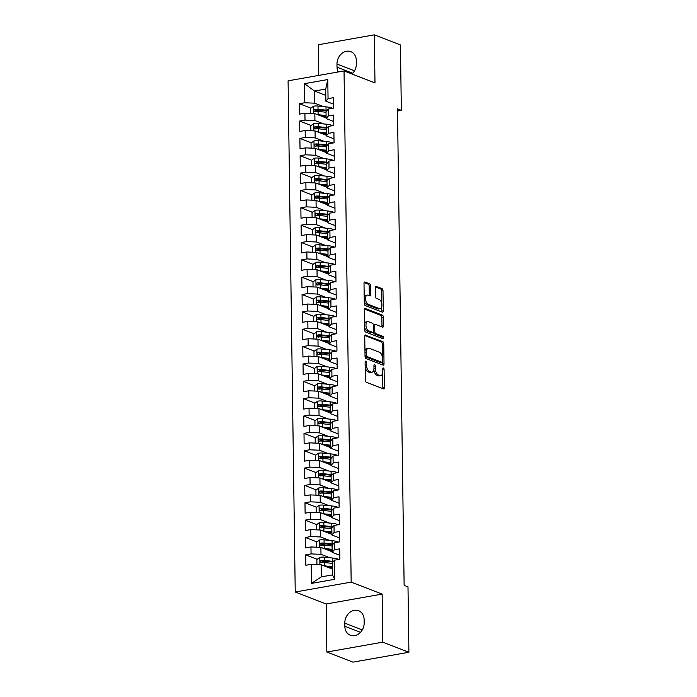 <?xml version="1.0" encoding="UTF-8"?>
<svg xmlns="http://www.w3.org/2000/svg" width="697" height="697" viewBox="0 0 697 697"><rect width="100%" height="100%" fill="white"/><g stroke="black" fill="none" stroke-linecap="round" stroke-linejoin="round"><path stroke-width="1.05" d="M365.759 361.168A1.237 0.636 80 0 0 365.559 361.142A1.237 0.636 80 0 0 365.115 362.1L365.367 380.196A1.76 0.915 80 0 0 366.334 382.27L383.428 388.882A1.76 0.915 80 0 0 383.707 388.917A1.76 0.915 80 0 0 384.352 387.549L384.099 369.445A1.237 0.636 80 0 0 383.42 367.999A1.237 0.636 80 0 0 383.219 367.981A1.237 0.636 80 0 0 382.775 368.931L382.801 371.274A5.637 2.919 80 0 1 380.745 375.657A5.637 2.919 80 0 1 379.839 375.552L378.419 375.003A5.637 2.919 80 0 1 375.3 368.373L375.274 366.03A1.237 0.636 80 0 0 374.594 364.583A1.237 0.636 80 0 0 374.394 364.557A1.237 0.636 80 0 0 373.94 365.516L373.975 367.859A5.637 2.919 80 0 1 371.919 372.242A5.637 2.919 80 0 1 371.013 372.137L369.584 371.588A5.637 2.919 80 0 1 366.474 364.958L366.439 362.614A1.237 0.636 80 0 0 365.759 361.168M370.708 285.962A1.76 0.915 80 0 0 369.732 283.888L364.94 282.041A1.76 0.915 80 0 0 364.653 282.006A1.76 0.915 80 0 0 364.017 283.374L364.296 303.474A1.76 0.915 80 0 0 365.263 305.539L382.357 312.151A1.76 0.915 80 0 0 382.636 312.186A1.76 0.915 80 0 0 383.28 310.818L383.002 290.719A1.76 0.915 80 0 0 382.026 288.645L376.241 286.406A1.76 0.915 80 0 0 375.953 286.38A1.76 0.915 80 0 0 375.308 287.748L375.43 296.347A1.76 0.915 80 0 0 376.406 298.412L379.273 299.527A4.713 2.439 80 0 1 381.843 304.362A4.713 2.439 80 0 1 380.161 308.727A4.713 2.439 80 0 1 379.403 308.64L368.155 304.284A4.713 2.439 80 0 1 365.585 299.449A4.713 2.439 80 0 1 367.267 295.092A4.713 2.439 80 0 1 368.025 295.171L369.898 295.903A1.76 0.915 80 0 0 370.185 295.929A1.76 0.915 80 0 0 370.83 294.561L370.708 285.962L369.192 286.232A1.76 0.915 80 0 0 368.225 284.158L364.13 282.573M397.473 108.871L404.129 585.349L407.998 586.848L408.912 652.261L382.792 642.164L382.122 594.097L351.175 582.126L344.039 70.937L374.986 82.917L374.315 34.85L400.427 44.956L401.341 110.37L397.473 108.871M365.681 335.004A1.76 0.915 80 0 0 365.394 334.978A1.76 0.915 80 0 0 364.749 336.346L365.036 356.437A1.76 0.915 80 0 0 366.003 358.511L383.097 365.123A1.76 0.915 80 0 0 383.376 365.15A1.76 0.915 80 0 0 384.021 363.782L383.742 343.691A1.76 0.915 80 0 0 382.766 341.617L365.141 335.1M364.662 329.951L364.383 309.86A1.76 0.915 80 0 1 365.028 308.492A1.76 0.915 80 0 1 365.306 308.518L382.4 315.131A1.76 0.915 80 0 1 383.367 317.205L383.489 325.804A1.76 0.915 80 0 1 382.845 327.172A1.76 0.915 80 0 1 382.566 327.137L375.631 324.462A1.76 0.915 80 0 0 375.352 324.427A1.76 0.915 80 0 0 374.707 325.795L374.786 331.502A1.76 0.915 80 0 0 375.761 333.575L382.975 336.363A1.237 0.636 80 0 1 383.646 337.627A1.237 0.636 80 0 1 383.211 338.768A1.237 0.636 80 0 1 383.01 338.751L365.637 332.025A1.76 0.915 80 0 1 364.662 329.951M351.175 582.126L295.232 592.006L288.088 80.826L344.039 70.937M334.76 579.285L311.481 583.398L311.21 564.309L321.125 564.736L321.3 576.881L332.486 574.903L334.76 579.285L334.499 560.196L339.866 559.247L339.718 548.835L334.351 549.785L334.255 542.841L339.622 541.891L339.474 531.48L334.107 532.43L334.011 525.494L339.378 524.545L339.239 514.133L333.863 515.083L333.767 508.139L339.134 507.189L338.995 496.778L333.628 497.728L333.523 490.784L338.899 489.843L338.751 479.431L333.384 480.372L333.288 473.437L338.655 472.488L338.507 462.076L333.14 463.026L333.044 456.082L338.411 455.132L338.263 444.721L332.896 445.671L332.8 438.735L338.167 437.786L338.019 427.374L332.652 428.324L332.556 421.38L337.923 420.43L337.784 410.019L332.417 410.969L332.312 404.025L337.688 403.084L337.54 392.672L332.173 393.622L332.077 386.678L337.444 385.729L337.296 375.317L331.929 376.267L331.833 369.323L337.2 368.373L337.052 357.962L331.685 358.911L331.589 351.976L336.956 351.027L336.808 340.615L331.441 341.565L331.345 334.621L336.712 333.671L336.573 323.26L331.206 324.21L331.101 317.274L336.468 316.325L336.329 305.913L330.962 306.863L330.866 299.919L336.233 298.969L336.085 288.558L330.718 289.508L330.622 282.564L335.989 281.614L335.841 271.211L330.474 272.152L330.378 265.217L335.745 264.268L335.597 253.856L330.23 254.806L330.134 247.862L335.501 246.912L335.362 236.501L329.986 237.45L329.89 230.515L335.257 229.566L335.118 219.154L329.751 220.104L329.655 213.16L335.022 212.21L334.874 201.799L329.507 202.749L329.411 195.805L334.778 194.864L334.63 184.452L329.263 185.393L329.167 178.458L334.534 177.508L334.386 167.097L329.019 168.047L328.923 161.103L334.29 160.153L334.151 149.742L328.775 150.691L328.679 143.756L334.046 142.807L333.907 132.395L328.54 133.345L328.435 126.401L333.811 125.451L333.663 115.04L328.296 115.99L328.2 109.046L333.567 108.105L333.419 97.693L328.052 98.634L325.874 101.204L325.699 89.059L314.513 91.037L314.687 103.182L323.513 106.597M317.231 559.308L305.695 554.847L305.844 565.258L311.21 564.309M305.695 554.847L311.062 553.897L310.967 546.953L320.89 547.389L332.164 551.745M316.987 541.952L305.46 537.492L305.6 547.903L310.967 546.953M305.46 537.492L310.827 536.551L310.731 529.607L320.646 530.034L331.92 534.399M316.743 524.606L305.216 520.145L305.356 530.556L310.731 529.607M305.216 520.145L310.583 519.195L310.487 512.251L320.402 512.678L331.676 517.043M316.499 507.25L304.972 502.79L305.12 513.201L310.487 512.251M304.972 502.79L310.339 501.84L310.243 494.905L320.158 495.332L331.441 499.697M316.255 489.904L304.728 485.443L304.877 495.855L310.243 494.905M304.728 485.443L310.095 484.493L309.999 477.55L319.914 477.976L331.197 482.341M316.02 472.549L304.484 468.088L304.633 478.499L309.999 477.55M304.484 468.088L309.851 467.138L309.756 460.203L319.679 460.63L330.953 464.986M315.776 455.193L304.249 450.732L304.389 461.144L309.756 460.203M304.249 450.732L309.616 449.792L309.512 442.848L319.435 443.275L330.709 447.64M315.532 437.847L304.005 433.386L304.145 443.797L309.512 442.848M304.005 433.386L309.372 432.436L309.276 425.492L319.191 425.919L330.465 430.284M315.288 420.491L303.761 416.031L303.909 426.442L309.276 425.492M303.761 416.031L309.128 415.081L309.032 408.146L318.947 408.573L330.221 412.938M315.044 403.145L303.517 398.684L303.665 409.095L309.032 408.146M303.517 398.684L308.884 397.734L308.788 390.79L318.703 391.217L329.986 395.582M314.809 385.789L303.273 381.329L303.422 391.74L308.788 390.79M303.273 381.329L308.64 380.379L308.544 373.444L318.459 373.871L329.742 378.227M314.565 368.434L303.029 363.973L303.178 374.385L308.544 373.444M303.029 363.973L308.405 363.032L308.301 356.089L318.224 356.515L329.498 360.88M314.321 351.088L302.794 346.627L302.934 357.038L308.301 356.089M302.794 346.627L308.161 345.677L308.065 338.733L317.98 339.169L329.254 343.525M314.077 333.732L302.55 329.272L302.698 339.683L308.065 338.733M302.55 329.272L307.917 328.322L307.821 321.387L317.736 321.814L329.01 326.179M313.833 316.386L302.306 311.925L302.454 322.336L307.821 321.387M302.306 311.925L307.673 310.975L307.577 304.031L317.492 304.458L328.775 308.823M313.589 299.03L302.062 294.57L302.21 304.981L307.577 304.031M302.062 294.57L307.429 293.62L307.333 286.685L317.248 287.112L328.531 291.477M313.354 281.675L301.818 277.223L301.967 287.626L307.333 286.685M301.818 277.223L307.194 276.273L307.089 269.33L317.013 269.756L328.287 274.121M313.11 264.329L301.583 259.868L301.723 270.279L307.089 269.33M301.583 259.868L306.95 258.918L306.854 251.974L316.769 252.41L328.043 256.766M312.866 246.973L301.339 242.512L301.479 252.924L306.854 251.974M301.339 242.512L306.706 241.563L306.61 234.628L316.525 235.055L327.799 239.419M312.622 229.627L301.095 225.166L301.243 235.577L306.61 234.628M301.095 225.166L306.462 224.216L306.366 217.272L316.281 217.699L327.564 222.064M312.378 212.271L300.851 207.811L300.999 218.222L306.366 217.272M300.851 207.811L306.218 206.861L306.122 199.926L316.037 200.353L327.32 204.718M312.143 194.925L300.607 190.464L300.755 200.875L306.122 199.926M300.607 190.464L305.974 189.514L305.878 182.57L315.802 182.997L327.076 187.362M311.899 177.569L300.372 173.109L300.512 183.52L305.878 182.57M300.372 173.109L305.739 172.159L305.643 165.215L315.558 165.651L326.832 170.007M311.655 160.214L300.128 155.753L300.268 166.165L305.643 165.215M300.128 155.753L305.495 154.812L305.399 147.869L315.314 148.295L326.588 152.66M311.411 142.868L299.884 138.407L300.032 148.818L305.399 147.869M299.884 138.407L305.251 137.457L305.155 130.513L315.07 130.94L326.353 135.305M311.167 125.512L299.64 121.051L299.788 131.463L305.155 130.513M299.64 121.051L305.007 120.102L304.911 113.167L314.826 113.594L326.109 117.959M310.932 108.166L299.396 103.705L299.544 114.116L304.911 113.167M299.396 103.705L304.763 102.755L304.502 83.666L327.782 79.554L328.052 98.634M333.75 121.513L326.118 118.56L326.022 111.616L328.2 109.046M328.296 115.99L326.118 118.56M325.795 95.402L314.513 91.037L304.502 83.666M304.763 102.755L314.687 103.182M333.994 138.86L326.353 135.906L326.257 128.962L328.435 126.401M328.54 133.345L326.353 135.906M314.826 113.594L314.922 120.529L323.757 123.944M305.007 120.102L314.922 120.529M334.238 156.215L326.597 153.262L326.501 146.318L328.679 143.756M328.775 150.691L326.597 153.262M315.07 130.94L315.166 137.884L323.992 141.299M305.251 137.457L315.166 137.884M334.482 173.562L326.841 170.608L326.745 163.673L328.923 161.103M329.019 168.047L326.841 170.608M315.314 148.295L315.41 155.239L324.236 158.655M305.495 154.812L315.41 155.239M334.717 190.917L327.085 187.963L326.989 181.02L329.167 178.458M329.263 185.393L327.085 187.963M315.558 165.651L315.654 172.586L324.48 176.001M305.739 172.159L315.654 172.586M334.961 208.272L327.329 205.31L327.233 198.375L329.411 195.805M329.507 202.749L327.329 205.31M315.802 182.997L315.898 189.941L324.724 193.357M305.974 189.514L315.898 189.941M335.205 225.619L327.573 222.665L327.468 215.721L329.655 213.16M329.751 220.104L327.573 222.665M316.037 200.353L316.142 207.288L324.968 210.703M306.218 206.861L316.142 207.288M335.449 242.974L327.808 240.021L327.712 233.077L329.89 230.515M329.986 237.45L327.808 240.021M316.281 217.699L316.377 224.643L325.211 228.058M306.462 224.216L316.377 224.643M335.693 260.321L328.052 257.367L327.956 250.432L330.134 247.862M330.23 254.806L328.052 257.367M316.525 235.055L316.621 241.998L325.447 245.414M306.706 241.563L316.621 241.998M335.937 277.676L328.296 274.723L328.2 267.779L330.378 265.217M330.474 272.152L328.296 274.723M316.769 252.41L316.865 259.345L325.691 262.76M306.95 258.918L316.865 259.345M336.172 295.031L328.54 292.069L328.444 285.134L330.622 282.564M330.718 289.508L328.54 292.069M317.013 269.756L317.109 276.7L325.935 280.116M307.194 276.273L317.109 276.7M336.416 312.378L328.784 309.424L328.679 302.481L330.866 299.919M330.962 306.863L328.784 309.424M317.248 287.112L317.353 294.047L326.179 297.462M307.429 293.62L317.353 294.047M336.66 329.733L329.019 326.78L328.923 319.836L331.101 317.274M331.206 324.21L329.019 326.78M317.492 304.458L317.588 311.402L326.423 314.817M307.673 310.975L317.588 311.402M336.904 347.08L329.263 344.126L329.167 337.191L331.345 334.621M331.441 341.565L329.263 344.126M317.736 321.814L317.832 328.757L326.658 332.173M307.917 328.322L317.832 328.757M337.148 364.435L329.507 361.482L329.411 354.538L331.589 351.976M331.685 358.911L329.507 361.482M317.98 339.169L318.076 346.104L326.902 349.519M308.161 345.677L318.076 346.104M337.383 381.79L329.751 378.828L329.655 371.893L331.833 369.323M331.929 376.267L329.751 378.828M318.224 356.515L318.32 363.459L327.146 366.875M308.405 363.032L318.32 363.459M337.627 399.137L329.995 396.184L329.899 389.24L332.077 386.678M332.173 393.622L329.995 396.184M318.459 373.871L318.564 380.806L327.39 384.221M308.64 380.379L318.564 380.806M337.871 416.492L330.23 413.539L330.134 406.595L332.312 404.025M332.417 410.969L330.23 413.539M318.703 391.217L318.799 398.161L327.634 401.577M308.884 397.734L318.799 398.161M338.115 433.839L330.474 430.885L330.378 423.95L332.556 421.38M332.652 428.324L330.474 430.885M318.947 408.573L319.043 415.517L327.869 418.932M309.128 415.081L319.043 415.517M338.359 451.194L330.718 448.241L330.622 441.297L332.8 438.735M332.896 445.671L330.718 448.241M319.191 425.919L319.287 432.863L328.113 436.278M309.372 432.436L319.287 432.863M338.594 468.541L330.962 465.587L330.866 458.652L333.044 456.082M333.14 463.026L330.962 465.587M319.435 443.275L319.531 450.218L328.357 453.634M309.616 449.792L319.531 450.218M338.838 485.896L331.206 482.943L331.11 475.999L333.288 473.437M333.384 480.372L331.206 482.943M319.679 460.63L319.775 467.565L328.601 470.98M309.851 467.138L319.775 467.565M339.082 503.251L331.441 500.298L331.345 493.354L333.523 490.784M333.628 497.728L331.441 500.298M319.914 477.976L320.01 484.92L328.845 488.336M310.095 484.493L320.01 484.92M339.326 520.598L331.685 517.644L331.589 510.701L333.767 508.139M333.863 515.083L331.685 517.644M320.158 495.332L320.254 502.267L329.08 505.682M310.339 501.84L320.254 502.267M339.57 537.953L331.929 535L331.833 528.056L334.011 525.494M334.107 532.43L331.929 535M320.402 512.678L320.498 519.622L329.324 523.038M310.583 519.195L320.498 519.622M339.814 555.3L332.173 552.346L332.077 545.411L334.255 542.841M334.351 549.785L332.173 552.346M320.646 530.034L320.742 536.978L329.568 540.393M310.827 536.551L320.742 536.978M332.486 574.903L332.321 562.758L334.499 560.196M320.89 547.389L320.986 554.324L329.812 557.739M311.062 553.897L320.986 554.324M397.508 111.05L401.341 110.37M374.315 34.85L318.372 44.739L318.799 75.398M382.122 594.097L326.179 603.985L326.849 652.043L382.792 642.164M326.849 652.043L352.961 662.15L408.912 652.261M326.179 603.985L295.232 592.006M333.506 104.158L325.874 101.204M321.125 564.736L332.408 569.101M311.481 583.398L321.3 576.881M325.699 89.059L327.782 79.554M344.832 626.254A11.492 9.375 -68.8 0 0 350.364 635.263A11.492 9.375 -68.8 0 0 364.183 622.839L364.139 619.711A11.492 9.375 -68.8 0 0 358.606 610.711A11.492 9.375 -68.8 0 0 344.788 623.135L344.832 626.254L360.515 632.327M351.941 74.004A11.492 9.375 -68.8 0 0 356.376 63.767L356.333 60.639A11.492 9.375 -68.8 0 0 350.8 51.639A11.492 9.375 -68.8 0 0 336.982 64.063L337.026 67.182A11.492 9.375 -68.8 0 0 338.123 71.983M326.091 562.732L321.962 561.137M325.847 545.385L321.726 543.791M325.604 528.03L321.483 526.435M325.36 510.683L321.239 509.089M325.116 493.328L320.995 491.733M324.88 475.973L320.751 474.378M324.636 458.626L320.515 457.032M324.393 441.271L320.272 439.676M324.149 423.924L320.028 422.33M323.905 406.569L319.784 404.974M323.669 389.214L319.54 387.619M323.425 371.867L319.296 370.273M323.181 354.512L319.06 352.917M322.938 337.165L318.817 335.571M322.694 319.81L318.573 318.215M322.45 302.463L318.329 300.86M322.214 285.108L318.085 283.513M321.97 267.753L317.849 266.158M321.726 250.406L317.605 248.812M321.483 233.051L317.362 231.456M321.239 215.704L317.118 214.101M321.003 198.349L316.874 196.754M320.759 180.993L316.638 179.399M320.515 163.647L316.394 162.052M320.272 146.292L316.15 144.697M320.028 128.945L315.907 127.351M319.792 111.59L315.663 109.995M365.184 367.223A5.637 2.919 80 0 0 368.077 371.849L369.584 371.588M371.919 372.242L370.403 372.503A5.637 2.919 80 0 1 369.497 372.398L368.077 371.849M373.845 369.523A5.637 2.919 80 0 0 376.903 375.265L378.419 375.003M380.745 375.657L379.238 375.918A5.637 2.919 80 0 1 378.332 375.822L376.903 375.265M382.731 388.612A1.76 0.915 80 0 0 382.845 387.811L382.636 373.122M382.409 356.934L382.226 343.952A1.76 0.915 80 0 0 381.259 341.887L364.871 335.545M382.392 364.853A1.76 0.915 80 0 0 382.505 364.052L382.479 362.17M366.334 355.078A1.237 0.636 80 0 0 367.014 356.533L382.017 362.335A1.237 0.636 80 0 0 382.217 362.353A1.237 0.636 80 0 0 382.662 361.394L382.636 358.929A5.637 2.919 80 0 0 379.517 352.299L369.262 348.334A5.637 2.919 80 0 0 368.356 348.23A5.637 2.919 80 0 0 366.3 352.612L366.334 355.078L365.019 355.313M365.028 356.263A1.237 0.636 80 0 0 365.507 356.794L367.014 356.533M380.884 362.536A1.237 0.636 80 0 1 380.701 362.623A1.237 0.636 80 0 1 380.51 362.597L365.507 356.794M368.356 348.23L366.849 348.5A5.637 2.919 80 0 0 364.958 351.035M364.496 309.059L380.884 315.401L382.4 315.131M381.869 326.867A1.76 0.915 80 0 0 381.982 326.074L381.86 317.475A1.76 0.915 80 0 0 380.884 315.401M374.123 324.724A1.76 0.915 80 0 0 373.836 324.697A1.76 0.915 80 0 0 373.374 325.116M373.287 331.938A1.76 0.915 80 0 0 374.254 333.837L381.468 336.634L382.975 336.363M382.122 338.402A1.237 0.636 80 0 0 381.468 336.634M368.443 321.674A4.713 2.439 80 0 0 367.685 321.596A4.713 2.439 80 0 0 366.003 325.952A4.713 2.439 80 0 0 368.574 330.787L372.538 332.321A1.76 0.915 80 0 0 372.817 332.356A1.76 0.915 80 0 0 373.461 330.988L373.383 325.281A1.76 0.915 80 0 0 372.407 323.208L368.443 321.674M367.685 321.596L366.178 321.857A4.713 2.439 80 0 0 364.583 324.044M364.627 327.102A4.713 2.439 80 0 0 367.058 331.058L368.574 330.787M371.562 332.495A1.76 0.915 80 0 1 371.301 332.626A1.76 0.915 80 0 1 371.022 332.591L367.058 331.058M369.201 295.633A1.76 0.915 80 0 0 369.314 294.831L369.192 286.232M367.267 295.092L365.759 295.354A4.713 2.439 80 0 0 364.209 297.34M364.261 300.843A4.713 2.439 80 0 0 366.639 304.554L368.155 304.284M380.161 308.727L378.645 308.989A4.713 2.439 80 0 1 377.887 308.902L366.639 304.554M381.66 303.239L381.486 290.989A1.76 0.915 80 0 0 380.518 288.915L375.422 286.946M381.66 311.881A1.76 0.915 80 0 0 381.773 311.08L381.712 306.741M323.913 565.816A4.757 1.22 -0.8 0 1 324.419 565.859L332.373 566.661M326.179 566.687L331.467 567.227A11.396 2.919 -0.8 0 1 332.382 567.332M316.935 564.553L316.865 559.586L319.862 557.312A4.757 1.22 -0.8 0 1 324.297 557.182L332.303 557.992A13.731 3.511 -0.8 0 1 338.759 559.438M331.145 568.613A6.552 1.673 -0.8 0 1 331.031 568.308A6.552 1.673 -0.8 0 1 332.234 567.314M333.454 561.416A13.731 3.511 179.2 0 0 332.347 561.294L324.34 560.475A4.757 1.22 179.2 0 0 321.16 560.458C319.853 561.294 319.862 561.991 321.195 562.54A4.757 1.22 -0.8 0 1 324.375 562.557L332.33 563.368M321.648 562.714L322.554 560.998A2.422 0.619 -0.8 0 1 323.391 561.033L331.397 561.852A11.396 2.919 -0.8 0 1 332.931 562.043M320.725 562.479L321.195 562.54M323.669 548.461A4.757 1.22 -0.8 0 1 324.175 548.504L332.129 549.314M325.935 549.341L331.223 549.872A11.396 2.919 -0.8 0 1 332.138 549.985M316.691 547.206L316.621 542.231L319.618 539.957A4.757 1.22 -0.8 0 1 324.053 539.827L332.06 540.645A13.731 3.511 -0.8 0 1 338.515 542.092M330.909 551.266A6.552 1.673 -0.8 0 1 330.787 550.952A6.552 1.673 -0.8 0 1 331.999 549.959M333.218 544.069A13.731 3.511 179.2 0 0 332.103 543.939L324.096 543.129A4.757 1.22 179.2 0 0 320.925 543.102C319.609 543.939 319.618 544.636 320.951 545.185A4.757 1.22 -0.8 0 1 324.131 545.211L332.086 546.012M321.404 545.359L322.31 543.643A2.422 0.619 -0.8 0 1 323.147 543.686L331.153 544.496A11.396 2.919 -0.8 0 1 332.687 544.688M320.481 545.124L320.951 545.185M323.425 531.114A4.757 1.22 -0.8 0 1 323.931 531.158L331.885 531.959M325.691 531.985L330.988 532.525A11.396 2.919 -0.8 0 1 331.894 532.63M316.447 529.851L316.377 524.876L319.383 522.611A4.757 1.22 -0.8 0 1 323.809 522.48L331.816 523.29A13.731 3.511 -0.8 0 1 338.272 524.736M330.666 533.911A6.552 1.673 -0.8 0 1 330.544 533.606A6.552 1.673 -0.8 0 1 331.755 532.613M332.974 526.714A13.731 3.511 179.2 0 0 331.859 526.583L323.861 525.773A4.757 1.22 179.2 0 0 320.681 525.756C319.365 526.592 319.374 527.281 320.707 527.838A4.757 1.22 -0.8 0 1 323.887 527.856L331.842 528.666M321.16 528.012L322.075 526.287A2.422 0.619 -0.8 0 1 322.903 526.331L330.909 527.141A11.396 2.919 -0.8 0 1 332.443 527.341M320.237 527.768L320.707 527.838M323.19 513.759A4.757 1.22 -0.8 0 1 323.687 513.802L331.641 514.613M325.447 514.639L330.744 515.17A11.396 2.919 -0.8 0 1 331.659 515.275M316.203 512.504L316.133 507.529L319.139 505.255A4.757 1.22 -0.8 0 1 323.565 505.125L331.572 505.935A13.731 3.511 -0.8 0 1 338.028 507.39M330.422 516.555A6.552 1.673 -0.8 0 1 330.308 516.25A6.552 1.673 -0.8 0 1 331.511 515.257M332.73 509.368A13.731 3.511 179.2 0 0 331.624 509.237L323.617 508.427A4.757 1.22 179.2 0 0 320.437 508.401C319.121 509.237 319.13 509.934 320.463 510.483A4.757 1.22 -0.8 0 1 323.643 510.509L331.598 511.31M320.916 510.657L321.831 508.941A2.422 0.619 -0.8 0 1 322.659 508.984L330.666 509.795A11.396 2.919 -0.8 0 1 332.199 509.986M319.993 510.422L320.463 510.483M322.946 496.412A4.757 1.22 -0.8 0 1 323.452 496.447L331.406 497.257M325.211 497.283L330.5 497.824A11.396 2.919 -0.8 0 1 331.415 497.928M315.968 495.149L315.898 490.174L318.895 487.909A4.757 1.22 -0.8 0 1 323.33 487.778L331.328 488.588A13.731 3.511 -0.8 0 1 337.792 490.035M330.178 499.209A6.552 1.673 -0.8 0 1 330.064 498.895A6.552 1.673 -0.8 0 1 331.267 497.911M332.486 492.012A13.731 3.511 179.2 0 0 331.38 491.882L323.373 491.071A4.757 1.22 179.2 0 0 320.193 491.045C318.877 491.89 318.886 492.579 320.219 493.127A4.757 1.22 -0.8 0 1 323.399 493.154L331.354 493.964M320.672 493.302L321.587 491.585A2.422 0.619 -0.8 0 1 322.415 491.629L330.422 492.439A11.396 2.919 -0.8 0 1 331.955 492.631M319.757 493.067L320.219 493.127M322.702 479.057A4.757 1.22 -0.8 0 1 323.208 479.1L331.162 479.911M324.968 479.928L330.256 480.468A11.396 2.919 -0.8 0 1 331.171 480.573M315.724 477.793L315.654 472.827L318.651 470.553A4.757 1.22 -0.8 0 1 323.086 470.423L331.092 471.233A13.731 3.511 -0.8 0 1 337.548 472.679M329.934 481.854A6.552 1.673 -0.8 0 1 329.82 481.549A6.552 1.673 -0.8 0 1 331.023 480.555M332.242 474.657A13.731 3.511 179.2 0 0 331.136 474.535L323.129 473.716A4.757 1.22 179.2 0 0 319.949 473.699C318.642 474.535 318.651 475.232 319.984 475.781A4.757 1.22 -0.8 0 1 323.155 475.798L331.119 476.609M320.428 475.955L321.343 474.239A2.422 0.619 -0.8 0 1 322.18 474.274L330.178 475.093A11.396 2.919 -0.8 0 1 331.72 475.284M319.514 475.72L319.984 475.781M322.458 461.702A4.757 1.22 -0.8 0 1 322.964 461.745L330.918 462.555M324.724 462.581L330.012 463.113A11.396 2.919 -0.8 0 1 330.927 463.226M315.48 460.447L315.41 455.472L318.407 453.198A4.757 1.22 -0.8 0 1 322.842 453.067L330.848 453.886A13.731 3.511 -0.8 0 1 337.304 455.333M329.698 464.507A6.552 1.673 -0.8 0 1 329.576 464.193A6.552 1.673 -0.8 0 1 330.779 463.2M331.999 457.31A13.731 3.511 179.2 0 0 330.892 457.18L322.885 456.369A4.757 1.22 179.2 0 0 319.714 456.343C318.398 457.18 318.407 457.877 319.74 458.426A4.757 1.22 -0.8 0 1 322.92 458.452L330.875 459.262M320.193 458.6L321.099 456.883A2.422 0.619 -0.8 0 1 321.936 456.927L329.942 457.737A11.396 2.919 -0.8 0 1 331.476 457.929M319.27 458.365L319.74 458.426M322.214 444.355A4.757 1.22 -0.8 0 1 322.72 444.398L330.674 445.2M324.48 445.226L329.768 445.766A11.396 2.919 -0.8 0 1 330.683 445.871M315.236 443.092L315.166 438.117L318.172 435.852A4.757 1.22 -0.8 0 1 322.598 435.721L330.605 436.531A13.731 3.511 -0.8 0 1 337.06 437.977M329.454 447.152A6.552 1.673 -0.8 0 1 329.332 446.847A6.552 1.673 -0.8 0 1 330.544 445.853M331.763 439.955A13.731 3.511 179.2 0 0 330.648 439.833L322.65 439.014A4.757 1.22 179.2 0 0 319.47 438.997C318.154 439.833 318.163 440.521 319.496 441.079A4.757 1.22 -0.8 0 1 322.676 441.096L330.631 441.907M319.949 441.253L320.855 439.528A2.422 0.619 -0.8 0 1 321.692 439.572L329.698 440.382A11.396 2.919 -0.8 0 1 331.232 440.582M319.026 441.009L319.496 441.079M321.979 427A4.757 1.22 -0.8 0 1 322.476 427.043L330.43 427.853M324.236 427.88L329.533 428.411A11.396 2.919 -0.8 0 1 330.439 428.516M314.992 425.745L314.922 420.77L317.928 418.496A4.757 1.22 -0.8 0 1 322.354 418.366L330.361 419.185A13.731 3.511 -0.8 0 1 336.817 420.631M329.211 429.796A6.552 1.673 -0.8 0 1 329.097 429.491A6.552 1.673 -0.8 0 1 330.3 428.498M331.519 422.609A13.731 3.511 179.2 0 0 330.404 422.478L322.406 421.668A4.757 1.22 179.2 0 0 319.226 421.641C317.91 422.478 317.919 423.175 319.252 423.724A4.757 1.22 -0.8 0 1 322.432 423.75L330.387 424.551M319.705 423.898L320.62 422.182A2.422 0.619 -0.8 0 1 321.448 422.225L329.454 423.035A11.396 2.919 -0.8 0 1 330.988 423.227M318.782 423.663L319.252 423.724M321.735 409.653A4.757 1.22 -0.8 0 1 322.241 409.688L330.195 410.498M323.992 410.524L329.289 411.064A11.396 2.919 -0.8 0 1 330.204 411.169M314.756 408.39L314.687 403.415L317.684 401.15A4.757 1.22 -0.8 0 1 322.119 401.019L330.117 401.829A13.731 3.511 -0.8 0 1 336.581 403.275M328.967 412.45A6.552 1.673 -0.8 0 1 328.853 412.136A6.552 1.673 -0.8 0 1 330.056 411.152M331.275 405.253A13.731 3.511 179.2 0 0 330.169 405.123L322.162 404.312A4.757 1.22 179.2 0 0 318.982 404.286C317.666 405.131 317.675 405.82 319.008 406.368A4.757 1.22 -0.8 0 1 322.188 406.395L330.143 407.205M319.461 406.543L320.376 404.826A2.422 0.619 -0.8 0 1 321.204 404.87L329.211 405.68A11.396 2.919 -0.8 0 1 330.744 405.872M318.538 406.307L319.008 406.368M321.491 392.298A4.757 1.22 -0.8 0 1 321.997 392.341L329.951 393.152M323.757 393.169L329.045 393.709A11.396 2.919 -0.8 0 1 329.96 393.814M314.513 391.043L314.443 386.068L317.44 383.794A4.757 1.22 -0.8 0 1 321.875 383.664L329.881 384.474A13.731 3.511 -0.8 0 1 336.337 385.92M328.723 395.094A6.552 1.673 -0.8 0 1 328.609 394.79A6.552 1.673 -0.8 0 1 329.812 393.796M331.031 387.898A13.731 3.511 179.2 0 0 329.925 387.776L321.918 386.957A4.757 1.22 179.2 0 0 318.738 386.94C317.431 387.776 317.44 388.473 318.773 389.022A4.757 1.22 -0.8 0 1 321.944 389.039L329.899 389.85M319.217 389.196L320.132 387.48A2.422 0.619 -0.8 0 1 320.968 387.515L328.967 388.334A11.396 2.919 -0.8 0 1 330.509 388.525M318.302 388.961L318.773 389.022M321.247 374.942A4.757 1.22 -0.8 0 1 321.753 374.986L329.707 375.796M323.513 375.822L328.801 376.363A11.396 2.919 -0.8 0 1 329.716 376.467M314.269 373.688L314.199 368.713L317.196 366.448A4.757 1.22 -0.8 0 1 321.631 366.308L329.637 367.127A13.731 3.511 -0.8 0 1 336.093 368.574M328.487 377.748A6.552 1.673 -0.8 0 1 328.365 377.434A6.552 1.673 -0.8 0 1 329.568 376.45M330.787 370.551A13.731 3.511 179.2 0 0 329.681 370.421L321.674 369.61A4.757 1.22 179.2 0 0 318.494 369.584C317.187 370.421 317.196 371.118 318.529 371.667A4.757 1.22 -0.8 0 1 321.709 371.693L329.664 372.503M318.982 371.841L319.888 370.124A2.422 0.619 -0.8 0 1 320.725 370.168L328.731 370.978A11.396 2.919 -0.8 0 1 330.265 371.17M318.059 371.606L318.529 371.667M321.003 357.596A4.757 1.22 -0.8 0 1 321.509 357.639L329.463 358.441M323.269 358.467L328.557 359.007A11.396 2.919 -0.8 0 1 329.472 359.112M314.025 356.333L313.955 351.358L316.961 349.092A4.757 1.22 -0.8 0 1 321.387 348.962L329.393 349.772A13.731 3.511 -0.8 0 1 335.849 351.218M328.243 360.393A6.552 1.673 -0.8 0 1 328.121 360.088A6.552 1.673 -0.8 0 1 329.332 359.094M330.552 353.196A13.731 3.511 179.2 0 0 329.437 353.074L321.43 352.255A4.757 1.22 179.2 0 0 318.259 352.238C316.943 353.074 316.952 353.762 318.285 354.32A4.757 1.22 -0.8 0 1 321.465 354.337L329.42 355.148M318.738 354.494L319.644 352.769A2.422 0.619 -0.8 0 1 320.481 352.813L328.487 353.632A11.396 2.919 -0.8 0 1 330.021 353.823M317.815 354.25L318.285 354.32M320.768 340.241A4.757 1.22 -0.8 0 1 321.265 340.284L329.219 341.094M323.025 341.121L328.322 341.652A11.396 2.919 -0.8 0 1 329.228 341.757M313.781 338.986L313.711 334.011L316.717 331.737A4.757 1.22 -0.8 0 1 321.143 331.606L329.15 332.425A13.731 3.511 -0.8 0 1 335.606 333.872M327.999 343.037A6.552 1.673 -0.8 0 1 327.878 342.732A6.552 1.673 -0.8 0 1 329.089 341.739M330.308 335.849A13.731 3.511 179.2 0 0 329.193 335.719L321.195 334.908A4.757 1.22 179.2 0 0 318.015 334.882C316.699 335.719 316.708 336.416 318.041 336.965A4.757 1.22 -0.8 0 1 321.221 336.991L329.176 337.792M318.494 337.139L319.409 335.423A2.422 0.619 -0.8 0 1 320.237 335.466L328.243 336.276A11.396 2.919 -0.8 0 1 329.777 336.468M317.571 336.904L318.041 336.965M320.524 322.894A4.757 1.22 -0.8 0 1 321.021 322.929L328.984 323.739M322.781 323.765L328.078 324.305A11.396 2.919 -0.8 0 1 328.993 324.41M313.545 321.631L313.476 316.656L316.473 314.391A4.757 1.22 -0.8 0 1 320.908 314.26L328.906 315.07A13.731 3.511 -0.8 0 1 335.37 316.516M327.756 325.691A6.552 1.673 -0.8 0 1 327.642 325.377A6.552 1.673 -0.8 0 1 328.845 324.393M330.064 318.494A13.731 3.511 179.2 0 0 328.958 318.363L320.951 317.553A4.757 1.22 179.2 0 0 317.771 317.527C316.455 318.372 316.464 319.06 317.797 319.609A4.757 1.22 -0.8 0 1 320.977 319.635L328.932 320.446M318.25 319.784L319.165 318.067A2.422 0.619 -0.8 0 1 319.993 318.111L327.999 318.921A11.396 2.919 -0.8 0 1 329.533 319.121M317.327 319.548L317.797 319.609M320.28 305.539A4.757 1.22 -0.8 0 1 320.786 305.582L328.74 306.392M322.545 306.41L327.834 306.95A11.396 2.919 -0.8 0 1 328.749 307.055M313.302 304.284L313.232 299.309L316.229 297.035A4.757 1.22 -0.8 0 1 320.664 296.905L328.67 297.715A13.731 3.511 -0.8 0 1 335.126 299.161M327.512 308.335A6.552 1.673 -0.8 0 1 327.398 308.03A6.552 1.673 -0.8 0 1 328.601 307.037M329.82 301.148A13.731 3.511 179.2 0 0 328.714 301.017L320.707 300.207A4.757 1.22 179.2 0 0 317.527 300.18C316.211 301.017 316.229 301.714 317.562 302.263A4.757 1.22 -0.8 0 1 320.733 302.28L328.688 303.09M318.006 302.437L318.921 300.721A2.422 0.619 -0.8 0 1 319.757 300.755L327.756 301.574A11.396 2.919 -0.8 0 1 329.298 301.766M317.091 302.202L317.562 302.263M320.036 288.183A4.757 1.22 -0.8 0 1 320.542 288.227L328.496 289.037M322.302 289.063L327.59 289.603A11.396 2.919 -0.8 0 1 328.505 289.708M313.058 286.929L312.988 281.954L315.985 279.689A4.757 1.22 -0.8 0 1 320.42 279.558L328.426 280.368A13.731 3.511 -0.8 0 1 334.882 281.815M327.276 290.989A6.552 1.673 -0.8 0 1 327.154 290.675A6.552 1.673 -0.8 0 1 328.357 289.691M329.576 283.792A13.731 3.511 179.2 0 0 328.47 283.662L320.463 282.851A4.757 1.22 179.2 0 0 317.283 282.825C315.976 283.662 315.985 284.359 317.318 284.907A4.757 1.22 -0.8 0 1 320.498 284.934L328.453 285.744M317.771 285.082L318.677 283.365A2.422 0.619 -0.8 0 1 319.514 283.409L327.52 284.219A11.396 2.919 -0.8 0 1 329.054 284.411M316.847 284.846L317.318 284.907M319.792 270.837A4.757 1.22 -0.8 0 1 320.298 270.88L328.252 271.682M322.058 271.708L327.346 272.248A11.396 2.919 -0.8 0 1 328.261 272.353M312.814 269.573L312.744 264.599L315.75 262.333A4.757 1.22 -0.8 0 1 320.176 262.203L328.182 263.013A13.731 3.511 -0.8 0 1 334.638 264.459M327.032 273.633A6.552 1.673 -0.8 0 1 326.91 273.329A6.552 1.673 -0.8 0 1 328.121 272.335M329.341 266.437A13.731 3.511 179.2 0 0 328.226 266.315L320.219 265.496A4.757 1.22 179.2 0 0 317.048 265.479C315.732 266.315 315.741 267.003 317.074 267.561A4.757 1.22 -0.8 0 1 320.254 267.578L328.209 268.389M317.527 267.735L318.433 266.01A2.422 0.619 -0.8 0 1 319.27 266.054L327.276 266.873A11.396 2.919 -0.8 0 1 328.81 267.064M316.604 267.491L317.074 267.561M319.557 253.481A4.757 1.22 -0.8 0 1 320.054 253.525L328.008 254.335M321.814 254.361L327.111 254.893A11.396 2.919 -0.8 0 1 328.017 254.997M312.57 252.227L312.5 247.252L315.506 244.978A4.757 1.22 -0.8 0 1 319.932 244.847L327.938 245.666A13.731 3.511 -0.8 0 1 334.394 247.113M326.788 256.287A6.552 1.673 -0.8 0 1 326.666 255.973A6.552 1.673 -0.8 0 1 327.878 254.98M329.097 249.09A13.731 3.511 179.2 0 0 327.982 248.96L319.984 248.149A4.757 1.22 179.2 0 0 316.804 248.123C315.488 248.96 315.497 249.657 316.83 250.206A4.757 1.22 -0.8 0 1 320.01 250.232L327.965 251.033M317.283 250.38L318.198 248.663A2.422 0.619 -0.8 0 1 319.026 248.707L327.032 249.517A11.396 2.919 -0.8 0 1 328.566 249.709M316.36 250.145L316.83 250.206M319.313 236.135A4.757 1.22 -0.8 0 1 319.81 236.178L327.764 236.98M321.57 237.006L326.867 237.546A11.396 2.919 -0.8 0 1 327.782 237.651M312.334 234.872L312.265 229.897L315.262 227.631A4.757 1.22 -0.8 0 1 319.696 227.501L327.695 228.311A13.731 3.511 -0.8 0 1 334.159 229.757M326.544 238.932A6.552 1.673 -0.8 0 1 326.431 238.618A6.552 1.673 -0.8 0 1 327.634 237.633M328.853 231.735A13.731 3.511 179.2 0 0 327.747 231.604L319.74 230.794A4.757 1.22 179.2 0 0 316.56 230.768C315.244 231.613 315.253 232.301 316.586 232.85A4.757 1.22 -0.8 0 1 319.766 232.876L327.721 233.687M317.039 233.033L317.954 231.308A2.422 0.619 -0.8 0 1 318.782 231.352L326.788 232.162A11.396 2.919 -0.8 0 1 328.322 232.362M316.116 232.789L316.586 232.85M319.069 218.78A4.757 1.22 -0.8 0 1 319.575 218.823L327.529 219.633M321.334 219.66L326.623 220.191A11.396 2.919 -0.8 0 1 327.538 220.296M312.09 217.525L312.021 212.55L315.018 210.276A4.757 1.22 -0.8 0 1 319.453 210.145L327.451 210.956A13.731 3.511 -0.8 0 1 333.915 212.411M326.301 221.576A6.552 1.673 -0.8 0 1 326.187 221.271A6.552 1.673 -0.8 0 1 327.39 220.278M328.609 214.388A13.731 3.511 179.2 0 0 327.503 214.258L319.496 213.448A4.757 1.22 179.2 0 0 316.316 213.421C315 214.258 315.018 214.955 316.351 215.504A4.757 1.22 -0.8 0 1 319.522 215.53L327.477 216.331M316.795 215.678L317.71 213.962A2.422 0.619 -0.8 0 1 318.546 214.005L326.544 214.815A11.396 2.919 -0.8 0 1 328.078 215.007M315.88 215.443L316.351 215.504M318.825 201.424A4.757 1.22 -0.8 0 1 319.331 201.468L327.285 202.278M321.09 202.304L326.379 202.844A11.396 2.919 -0.8 0 1 327.294 202.949M311.847 200.17L311.777 195.195L314.774 192.93A4.757 1.22 -0.8 0 1 319.209 192.799L327.215 193.609A13.731 3.511 -0.8 0 1 333.671 195.055M326.057 204.23A6.552 1.673 -0.8 0 1 325.943 203.916A6.552 1.673 -0.8 0 1 327.146 202.932M328.365 197.033A13.731 3.511 179.2 0 0 327.259 196.903L319.252 196.092A4.757 1.22 179.2 0 0 316.072 196.066C314.765 196.903 314.774 197.6 316.107 198.148A4.757 1.22 -0.8 0 1 319.287 198.175L327.242 198.985M316.56 198.323L317.466 196.606A2.422 0.619 -0.8 0 1 318.302 196.65L326.309 197.46A11.396 2.919 -0.8 0 1 327.843 197.652M315.636 198.087L316.107 198.148M318.581 184.078A4.757 1.22 -0.8 0 1 319.087 184.121L327.041 184.923M320.847 184.949L326.135 185.489A11.396 2.919 -0.8 0 1 327.05 185.594M311.603 182.814L311.533 177.84L314.53 175.574A4.757 1.22 -0.8 0 1 318.965 175.444L326.971 176.254A13.731 3.511 -0.8 0 1 333.427 177.7M325.821 186.874A6.552 1.673 -0.8 0 1 325.699 186.569A6.552 1.673 -0.8 0 1 326.91 185.576M328.121 179.678A13.731 3.511 179.2 0 0 327.015 179.556L319.008 178.737A4.757 1.22 179.2 0 0 315.837 178.72C314.521 179.556 314.53 180.253 315.863 180.802A4.757 1.22 -0.8 0 1 319.043 180.819L326.998 181.629M316.316 180.976L317.222 179.26A2.422 0.619 -0.8 0 1 318.059 179.295L326.065 180.114A11.396 2.919 -0.8 0 1 327.599 180.305M315.392 180.741L315.863 180.802M318.337 166.722A4.757 1.22 -0.8 0 1 318.843 166.766L326.797 167.576M320.603 167.602L325.9 168.134A11.396 2.919 -0.8 0 1 326.806 168.247M311.359 165.468L311.289 160.493L314.295 158.219A4.757 1.22 -0.8 0 1 318.721 158.088L326.727 158.907A13.731 3.511 -0.8 0 1 333.183 160.354M325.577 169.528A6.552 1.673 -0.8 0 1 325.455 169.214A6.552 1.673 -0.8 0 1 326.666 168.221M327.886 162.331A13.731 3.511 179.2 0 0 326.771 162.201L318.773 161.39A4.757 1.22 179.2 0 0 315.593 161.364C314.277 162.201 314.286 162.898 315.619 163.446A4.757 1.22 -0.8 0 1 318.799 163.473L326.754 164.274M316.072 163.621L316.987 161.904A2.422 0.619 -0.8 0 1 317.815 161.948L325.821 162.758A11.396 2.919 -0.8 0 1 327.355 162.95M315.149 163.386L315.619 163.446M318.102 149.376A4.757 1.22 -0.8 0 1 318.599 149.419L326.553 150.221M320.359 150.247L325.656 150.787A11.396 2.919 -0.8 0 1 326.571 150.892M311.115 148.112L311.045 143.138L314.051 140.872A4.757 1.22 -0.8 0 1 318.477 140.742L326.484 141.552A13.731 3.511 -0.8 0 1 332.939 142.998M325.333 152.173A6.552 1.673 -0.8 0 1 325.22 151.868A6.552 1.673 -0.8 0 1 326.423 150.874M327.642 144.976A13.731 3.511 179.2 0 0 326.536 144.845L318.529 144.035A4.757 1.22 179.2 0 0 315.349 144.018C314.033 144.854 314.042 145.542 315.375 146.1A4.757 1.22 -0.8 0 1 318.555 146.117L326.51 146.928M315.828 146.274L316.743 144.549A2.422 0.619 -0.8 0 1 317.571 144.593L325.577 145.403A11.396 2.919 -0.8 0 1 327.111 145.603M314.905 146.03L315.375 146.1M317.858 132.021A4.757 1.22 -0.8 0 1 318.363 132.064L326.318 132.874M320.123 132.9L325.412 133.432A11.396 2.919 -0.8 0 1 326.327 133.536M310.879 130.766L310.81 125.791L313.807 123.517A4.757 1.22 -0.8 0 1 318.241 123.386L326.24 124.197A13.731 3.511 -0.8 0 1 332.704 125.652M325.09 134.817A6.552 1.673 -0.8 0 1 324.976 134.512A6.552 1.673 -0.8 0 1 326.179 133.519M327.398 127.629A13.731 3.511 179.2 0 0 326.292 127.499L318.285 126.688A4.757 1.22 179.2 0 0 315.105 126.662C313.789 127.499 313.798 128.196 315.131 128.745A4.757 1.22 -0.8 0 1 318.311 128.771L326.266 129.572M315.584 128.919L316.499 127.203A2.422 0.619 -0.8 0 1 317.327 127.246L325.333 128.056A11.396 2.919 -0.8 0 1 326.867 128.248M314.669 128.684L315.131 128.745M317.614 114.674A4.757 1.22 -0.8 0 1 318.12 114.709L326.074 115.519M319.879 115.545L325.168 116.085A11.396 2.919 -0.8 0 1 326.083 116.19M310.635 113.411L310.566 108.436L313.563 106.171A4.757 1.22 -0.8 0 1 317.998 106.04L326.004 106.85A13.731 3.511 -0.8 0 1 332.46 108.296M324.846 117.471A6.552 1.673 -0.8 0 1 324.732 117.157A6.552 1.673 -0.8 0 1 325.935 116.172M327.154 110.274A13.731 3.511 179.2 0 0 326.048 110.143L318.041 109.333A4.757 1.22 179.2 0 0 314.861 109.307C313.554 110.143 313.563 110.84 314.896 111.389A4.757 1.22 -0.8 0 1 318.067 111.415L326.03 112.226M315.34 111.564L316.255 109.847A2.422 0.619 -0.8 0 1 317.091 109.891L325.09 110.701A11.396 2.919 -0.8 0 1 326.632 110.893M314.425 111.328L314.896 111.389M365.158 365.193L366.474 364.958M369.497 372.398L371.013 372.137M373.949 366.265L375.274 366.03M373.958 368.617L375.3 368.373M378.332 375.822L379.839 375.552M382.784 369.68L384.099 369.445M382.845 387.811L384.352 387.549M365.123 362.849L366.439 362.614M381.259 341.887L382.766 341.617M382.226 343.952L383.742 343.691M382.505 364.052L384.021 363.782M380.51 362.597L382.017 362.335M364.984 352.848L366.3 352.612M364.775 308.614L365.306 308.518M381.86 317.475L383.367 317.205M381.982 326.074L383.489 325.804M373.392 326.03L374.707 325.795M373.357 331.755L374.786 331.502M374.254 333.837L375.761 333.575M371.022 332.591L372.538 332.321M369.314 294.831L370.83 294.561M377.887 308.902L379.403 308.64M375.7 286.502L376.241 286.406M380.518 288.915L382.026 288.645M381.486 290.989L383.002 290.719M381.773 311.08L383.28 310.818M364.4 282.128L364.94 282.041M368.225 284.158L369.732 283.888M362.301 629.914L344.788 623.135M354.494 70.833L336.982 64.063M352.708 73.255L337.026 67.182M319.792 557.373L319.888 564.683M332.303 557.992L332.347 561.294M324.375 562.557L324.419 565.859M324.297 557.182L324.34 560.475M322.554 560.998L321.16 560.458M319.548 540.018L319.653 547.328M332.06 540.645L332.103 543.939M324.131 545.211L324.175 548.504M324.053 539.827L324.096 543.129M322.31 543.643L320.925 543.102M319.304 522.663L319.409 529.981M331.816 523.29L331.859 526.583M323.887 527.856L323.931 531.158M323.809 522.48L323.861 525.773M322.075 526.287L320.681 525.756M319.06 505.316L319.165 512.626M331.572 505.935L331.624 509.237M323.643 510.509L323.687 513.802M323.565 505.125L323.617 508.427M321.831 508.941L320.437 508.401M318.817 487.961L318.921 495.279M331.328 488.588L331.38 491.882M323.399 493.154L323.452 496.447M323.33 487.778L323.373 491.071M321.587 491.585L320.193 491.045M318.581 470.614L318.677 477.924M331.092 471.233L331.136 474.535M323.155 475.798L323.208 479.1M323.086 470.423L323.129 473.716M321.343 474.239L319.949 473.699M318.337 453.259L318.433 460.578M330.848 453.886L330.892 457.18M322.92 458.452L322.964 461.745M322.842 453.067L322.885 456.369M321.099 456.883L319.714 456.343M318.093 435.904L318.198 443.222M330.605 436.531L330.648 439.833M322.676 441.096L322.72 444.398M322.598 435.721L322.65 439.014M320.855 439.528L319.47 438.997M317.849 418.557L317.954 425.867M330.361 419.185L330.404 422.478M322.432 423.75L322.476 427.043M322.354 418.366L322.406 421.668M320.62 422.182L319.226 421.641M317.605 401.202L317.71 408.52M330.117 401.829L330.169 405.123M322.188 406.395L322.241 409.688M322.119 401.019L322.162 404.312M320.376 404.826L318.982 404.286M317.37 383.855L317.466 391.165M329.881 384.474L329.925 387.776M321.944 389.039L321.997 392.341M321.875 383.664L321.918 386.957M320.132 387.48L318.738 386.94M317.126 366.5L317.222 373.819M329.637 367.127L329.681 370.421M321.709 371.693L321.753 374.986M321.631 366.308L321.674 369.61M319.888 370.124L318.494 369.584M316.882 349.145L316.987 356.463M329.393 349.772L329.437 353.074M321.465 354.337L321.509 357.639M321.387 348.962L321.43 352.255M319.644 352.769L318.259 352.238M316.638 331.798L316.743 339.108M329.15 332.425L329.193 335.719M321.221 336.991L321.265 340.284M321.143 331.606L321.195 334.908M319.409 335.423L318.015 334.882M316.394 314.443L316.499 321.761M328.906 315.07L328.958 318.363M320.977 319.635L321.021 322.929M320.908 314.26L320.951 317.553M319.165 318.067L317.771 317.527M316.15 297.096L316.255 304.406M328.67 297.715L328.714 301.017M320.733 302.28L320.786 305.582M320.664 296.905L320.707 300.207M318.921 300.721L317.527 300.18M315.915 279.741L316.011 287.059M328.426 280.368L328.47 283.662M320.498 284.934L320.542 288.227M320.42 279.558L320.463 282.851M318.677 283.365L317.283 282.825M315.671 262.386L315.776 269.704M328.182 263.013L328.226 266.315M320.254 267.578L320.298 270.88M320.176 262.203L320.219 265.496M318.433 266.01L317.048 265.479M315.427 245.039L315.532 252.349M327.938 245.666L327.982 248.96M320.01 250.232L320.054 253.525M319.932 244.847L319.984 248.149M318.198 248.663L316.804 248.123M315.183 227.684L315.288 235.002M327.695 228.311L327.747 231.604M319.766 232.876L319.81 236.178M319.696 227.501L319.74 230.794M317.954 231.308L316.56 230.768M314.939 210.337L315.044 217.647M327.451 210.956L327.503 214.258M319.522 215.53L319.575 218.823M319.453 210.145L319.496 213.448M317.71 213.962L316.316 213.421M314.704 192.982L314.8 200.3M327.215 193.609L327.259 196.903M319.287 198.175L319.331 201.468M319.209 192.799L319.252 196.092M317.466 196.606L316.072 196.066M314.46 175.635L314.565 182.945M326.971 176.254L327.015 179.556M319.043 180.819L319.087 184.121M318.965 175.444L319.008 178.737M317.222 179.26L315.837 178.72M314.216 158.28L314.321 165.59M326.727 158.907L326.771 162.201M318.799 163.473L318.843 166.766M318.721 158.088L318.773 161.39M316.987 161.904L315.593 161.364M313.972 140.925L314.077 148.243M326.484 141.552L326.536 144.845M318.555 146.117L318.599 149.419M318.477 140.742L318.529 144.035M316.743 144.549L315.349 144.018M313.728 123.578L313.833 130.888M326.24 124.197L326.292 127.499M318.311 128.771L318.363 132.064M318.241 123.386L318.285 126.688M316.499 127.203L315.105 126.662M313.493 106.223L313.589 113.541M326.004 106.85L326.048 110.143M318.067 111.415L318.12 114.709M317.998 106.04L318.041 109.333M316.255 109.847L314.861 109.307M380.701 362.623L382.217 362.353M373.836 324.697L375.352 324.427M371.301 332.626L372.817 332.356M331.014 567.184L331.031 568.308M330.77 549.828L330.787 550.952M330.535 532.482L330.544 533.606M330.291 515.127L330.308 516.25M330.047 497.771L330.064 498.895M329.803 480.425L329.82 481.549M329.559 463.069L329.576 464.193M329.324 445.723L329.332 446.847M329.08 428.367L329.097 429.491M328.836 411.012L328.853 412.136M328.592 393.666L328.609 394.79M328.348 376.31L328.365 377.434M328.104 358.964L328.121 360.088M327.869 341.608L327.878 342.732M327.625 324.253L327.642 325.377M327.381 306.907L327.398 308.03M327.137 289.551L327.154 290.675M326.893 272.205L326.91 273.329M326.658 254.849L326.666 255.973M326.414 237.503L326.431 238.618M326.17 220.147L326.187 221.271M325.926 202.792L325.943 203.916M325.682 185.446L325.699 186.569M325.447 168.09L325.455 169.214M325.203 150.744L325.22 151.868M324.959 133.388L324.976 134.512M324.715 116.033L324.732 117.157"/></g></svg>
